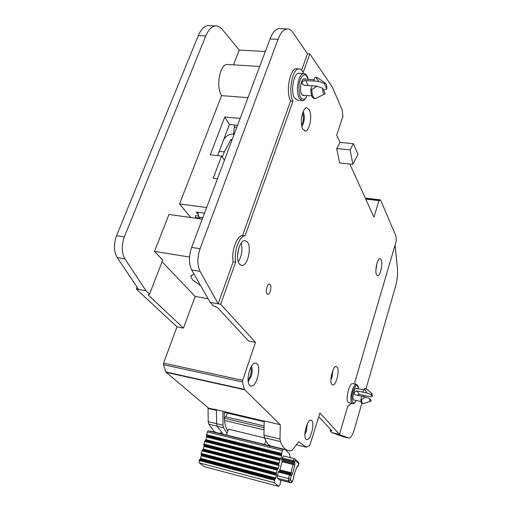 <?xml version="1.0" encoding="UTF-8"?>
<svg xmlns="http://www.w3.org/2000/svg" width="512" height="512" viewBox="0 0 512 512"><rect width="100%" height="100%" fill="white"/><g stroke="black" fill="none" stroke-linecap="round" stroke-linejoin="round"><path stroke-width="0.77" d="M263.872 425.882L225.638 416.8L226.79 414.886L227.2 413.05M264.55 437.939L228.512 429.171L226.432 435.059L210.592 431.155L208.211 430.848L207.341 431.955L282.336 450.502L283.123 449.325L285.171 449.542L264.659 444.486L265.901 440.8M204.371 466.682L278.707 486.4L279.942 484.755L280.941 480.218M225.638 416.8L224.352 417.933M226.432 435.059L264.659 444.486M269.856 446.048L269.498 447.11M285.171 449.542L289.28 453.664L290.374 457.696M204.224 466.643L199.245 462.893L199.13 460.474L200.595 458.342L201.338 455.763L201.133 454.208L276.301 473.702L277.446 469.44L202.317 450.118L201.133 454.208M202.317 450.118L203.283 448.998L204.019 446.426L203.821 444.858L278.906 463.949L280.045 459.706L204.998 440.787L203.821 444.858M204.998 440.787L205.965 439.68L206.694 437.12L206.502 435.552L281.504 454.246L282.336 450.502M207.341 431.955L206.502 435.552M279.488 470.618L279.846 469.894L290.925 472.742L290.566 473.472L279.488 470.618L278.374 472.051L277.408 475.68L277.459 478.195L279.424 479.802M283.558 455.994L281.882 458.918L294.79 461.971L294.848 465.024L292.678 473.254L290.925 472.742L293.094 464.506L282.029 461.709L279.846 469.894M282.029 461.709L282.086 460.864L293.158 463.661L293.094 464.506L294.848 465.024M281.882 458.918L282.086 460.864M281.504 454.246L281.626 455.853L280.915 458.522L280.045 459.706M278.906 463.949L279.027 465.555L278.317 468.237L277.446 469.44M276.301 473.702L276.429 475.296L275.706 477.984L274.829 479.213L199.616 459.488M204.352 466.682L278.605 486.374L274.4 482.733L274.829 479.213M295.373 459.258L295.603 460.531L298.643 463.571L298.65 465.043L297.517 466.554L298.246 465.958M278.739 471.322L289.837 474.182L291.174 475.693L290.291 480.09L291.936 481.6L292.48 481.242L293.741 477.658M291.174 475.693L289.478 474.918L290.566 473.472L291.789 475.085L291.174 475.693M282.144 457.946L294.982 461.254L294.79 461.971L292.909 462.554L281.824 459.757M376.973 263.386L375.898 270.253M303.098 111.776C304.614 114.976 304.691 118.938 303.334 123.674L301.862 126.413M307.245 424.006L306.515 430.803L304.883 434.4M332.787 370.637L332.058 377.133L330.938 379.827M251.36 366.4C252.486 368.819 252.435 372.109 251.187 376.262L248.166 381.178M197.67 212.262L199.014 217.139L199.84 218.17L195.283 217.536L195.846 218.234M195.968 215.731L195.283 217.536M222.33 157.146L224.32 151.885L219.232 151.347M232.186 139.622L230.899 139.546L231.725 140.845M230.899 139.546L224.32 151.885M223.366 140.461L224.211 138.886C226.24 135.795 229.286 134.163 233.338 133.984M234.95 125.037L234.189 127.066L233.638 135.763M356.038 400.397C352.621 408.422 350.522 396.531 352.992 391.27L353.158 390.72C355.789 384.262 357.536 383.622 358.406 388.806M357.882 394.765L357.741 395.392M306.957 95.546C305.306 100.16 303.014 100.538 300.09 96.666C298.483 89.51 298.56 83.84 300.333 79.654L300.57 79.014C303.539 73.254 306.054 73.35 308.109 79.302M267.046 293.875L267.878 294.349C270.093 294.63 271.987 286.624 270.195 284.589L269.344 284.09C267.13 283.789 265.222 291.891 267.046 293.875M369.76 398.541L371.251 400.614L370.509 401.421C369.856 401.504 369.606 400.544 369.76 398.541L365.677 397.075L355.667 394.95L354.278 393.856L354.125 392.358L356.851 390.893L366.854 392.998L370.925 394.464L371.962 393.683L372.403 396.557L369.363 396.506L359.45 394.4L357.702 394.912M354.451 400.058L353.517 399.859C351.808 398.067 354.278 387.725 356.301 388.166L356.819 388.474M352.858 383.635L352.57 383.571C349.267 382.842 345.274 399.546 348.083 402.406L352.294 403.629M376.582 274.886L377.626 275.75C380.307 276.173 383.142 263.098 381.152 259.539L380.064 258.611C377.389 258.15 374.528 271.462 376.582 274.886M302.746 129.005L305.274 131.027C309.523 131.309 312.538 115.782 309.389 109.901L306.771 107.731C302.509 107.411 299.488 123.347 302.746 129.005M303.226 111.488L303.424 112.384M302.278 125.875L301.933 126.714M249.818 385.427L251.226 386.074C256.448 386.899 261.44 367.661 257.037 363.802L255.526 363.066C250.317 362.157 245.261 381.843 249.818 385.427M251.654 365.933L251.846 367.603M249.114 380.275L248.243 381.728M306.048 439.194L306.854 439.571C310.624 440.32 314.97 423.341 311.738 420.602L310.874 420.166C307.117 419.341 302.707 436.653 306.048 439.194M331.917 384.493L332.819 385.011C336.16 385.632 339.898 370.182 337.158 367.13L336.205 366.554C332.87 365.869 329.094 381.613 331.917 384.493M239.558 264.186L241.914 265.491C247.565 266.08 251.923 247.366 247.411 242.016L244.922 240.563C239.264 239.91 234.88 259.123 239.558 264.186M241.158 243.142C242.752 249.754 241.811 255.968 238.342 261.786M193.99 273.997L190.829 276.282L192.525 279.904L200.55 285.498M215.878 432.461L214.278 431.45L208.813 424.16L208.205 421.683L208.051 408.442L208.467 408.064L165.741 371.936L163.462 364.678L163.571 363.123L176.992 326.867L136.39 289.101L137.114 287.264M238.675 248.531L237.562 255.898M299.251 73.267L298.669 73.235C293.734 72.947 290.483 90.906 294.253 97.651L297.414 100.224L301.606 100.544M304.128 95.334L303.443 95.552L301.491 93.933C299.206 89.709 301.235 78.605 304.256 78.771L305.267 79.11M312.077 85.811L304.038 85.254L302.029 83.629L302.061 82.323L302.97 81.165L304.454 80.544L318.893 81.312L324.41 83.494L325.421 83.232C326.509 83.955 326.963 85.862 326.797 88.96L323.891 90.106M355.29 384.141L354.816 382.189L396.358 240.678L395.891 235.93L380.557 199.962L378.97 200.659L373.933 217.139L349.824 164M352.851 164.314L357.997 154.381L353.382 143.693L350.112 149.888L352.851 164.314L339.629 162.931L336.704 148.576L340.038 142.419L336.717 135.104L342.918 116.429L342.157 109.837L332.365 87.104L309.83 53.894L303.174 72.582C301.978 70.042 300.525 68.806 298.816 68.877C292.288 68.486 288 92.307 293.005 101.152L245.037 235.859C239.328 235.93 233.626 251.757 235.661 262.202L220.685 304.25L255.475 342.355L242.675 380.326L242.541 381.939L244.333 389.357L280.301 424.723L279.987 439.059L280.448 441.587C282.662 447.398 285.664 450.477 289.446 450.816L290.982 450.784L292.397 449.971L298.771 441.722L306.259 447.174L309.766 445.568L319.93 412.947L339.488 434.374L347.859 405.875L348.307 405.984L351.347 403.418M315.949 77.35L315.008 77.44L317.216 77.504L317.958 78.029M324.832 93.997C323.309 94.234 322.618 92.352 322.739 88.339L325.146 93.766L315.379 98.611C313.139 98.298 311.949 95.232 311.814 89.421L310.835 89.35C310.97 95.162 312.166 98.221 314.413 98.541L314.938 98.579M322.739 88.339L317.21 86.15L311.814 89.421M317.21 86.15L312.077 85.798L310.835 89.35M315.008 77.44L313.766 80.973M315.981 77.504L318.893 81.312M324.41 83.494L326.797 88.96M255.475 342.355L248.506 340.979L217.632 307.712L213.382 305.798L210.15 302.336L220.685 304.25M280.365 28.659L279.117 28.602C275.603 29.05 272.576 32.518 270.029 39.008L191.642 247.418C188.749 256.25 188.762 263.757 191.68 269.939L210.15 302.336M202.278 219.136L168.928 214.458L154.496 251.405L162.714 260.045L149.568 294.106L148.23 294.963L183.482 328.147L176.992 326.867M190.682 217.51L179.584 203.904L221.581 95.635L247.962 97.67M228.083 64.525L227.219 64.474C219.84 64.032 215.68 87.014 221.581 95.635M136.39 289.101L145.933 290.662L124.877 258.784C121.536 252.723 121.35 245.446 124.32 236.941L205.773 35.962C208.429 29.683 211.699 26.342 215.578 25.926C218.022 25.798 220.275 26.976 222.336 29.459L239.251 50.086L233.523 64.858M145.933 290.662L149.568 294.106M240.166 118.4L224.742 117.05L210.272 154.822L221.581 156.038L213.184 178.253L217.466 178.758M206.637 207.539L179.584 203.904M330.63 429.491L330.214 430.906L331.776 432.576L343.347 436.768M208.051 408.442L216.442 410.419L216.55 423.699L216.442 410.419L214.042 409.85L214.086 409.158L264.16 421.158M270.63 445.958C268.128 444.544 266.074 441.792 264.454 437.696L263.962 435.181L264.179 420.934L280.301 424.723M214.074 409.382L208.467 408.064M224.435 411.821C223.942 420.582 225.075 427.008 227.834 431.091M227.034 433.357L223.539 427.744L222.957 425.254L222.938 411.238M208.205 421.683L216.55 423.699L217.146 426.189L222.502 433.472L217.146 426.189L216.55 423.699L222.957 425.254M221.728 433.901L220.147 432.896L222.502 433.472M239.251 50.086L265.331 51.494M162.042 261.786L195.142 296.403L208.102 298.739M195.142 296.403L183.482 328.147M331.776 432.576L339.488 434.374M330.214 430.906L331.795 430.739L318.784 416.717M366.08 388.614L395.322 287.283C397.184 280.467 397.882 274.093 397.408 268.166L395.078 245.062M353.382 143.693L340.038 142.419M301.606 70.15L307.462 53.766L292.966 32.563C291.194 29.997 289.216 28.794 287.034 28.941C283.571 29.389 280.57 32.87 278.042 39.386L200.064 248.723C197.178 257.6 197.165 265.133 200.032 271.334L218.17 303.795L233.165 261.805C231.11 251.366 236.826 235.565 242.56 235.494L290.605 100.966C285.568 92.128 289.856 68.333 296.41 68.73L297.178 68.774M307.462 53.766L309.83 53.894M290.605 100.966L293.005 101.152M242.56 235.494L245.037 235.859M233.165 261.805L235.661 262.202M337.651 433.946L349.056 438.099C350.848 437.869 352.538 435.187 354.131 430.042L361.818 403.405M363.757 396.672L364.128 395.392M138.483 289.312L117.146 257.491C113.76 251.45 113.549 244.192 116.531 235.731L198.31 35.603C200.986 29.357 204.282 26.022 208.198 25.613L209.594 25.677M154.496 251.405L189.555 257.037M198.381 216.064L195.386 215.648L195.802 216.16M204.506 213.203L196.179 212.058L197.837 214.144M217.613 155.61L229.414 124.531L237.581 125.28M229.414 124.531L224.742 117.05M224.422 160.256L221.581 156.038M365.28 388.435L363.827 389.197L364.57 389.357L365.805 388.544L366.413 388.89M370.464 401.434L362.95 403.712C362.042 403.539 361.613 402.106 361.664 399.405L360.915 399.245C360.864 401.946 361.299 403.379 362.208 403.552L362.733 403.661M365.677 397.075L361.664 399.405M361.786 396.25L360.915 399.245M363.827 389.197L362.963 392.179M364.57 389.357L366.854 392.998M370.925 394.464L372.403 396.557M350.112 149.888L336.704 148.576M224.365 418.259L263.814 427.661M208.218 430.848L283.13 449.325L208.211 430.848M298.643 463.571L297.773 461.894M294.982 461.254L295.603 460.531M295.002 462.912L293.158 463.661L292.909 462.554L293.325 460.39L294.618 458.758M263.795 429.843L224.531 420.442M206.541 434.733L281.562 453.402M274.4 482.733L199.245 462.893M274.381 480.25L199.13 460.474M296.89 467.232L294.029 474.733M281.683 455.008L206.733 436.301M274.458 479.949L199.213 460.186M283.456 455.968L294.515 458.733L298.259 462.163C298.95 462.739 299.104 463.635 298.72 464.851L298.63 465.094M296.87 467.014L298.611 464.877M292.678 473.254L291.789 475.085M292.442 481.075L293.619 477.984L294.01 474.515M293.587 476.774L293.709 476.339M297.19 466.63L297.811 465.696M281.626 455.853L206.694 437.12M291.936 481.6L290.394 482.694C291.77 482.554 292.467 482.074 292.48 481.242L292.461 481.286M290.291 480.09L288.55 481.094L288.512 478.566L289.478 474.918L278.374 472.051M279.2 479.738L290.24 482.63L288.55 481.094L277.459 478.195M290.278 479.078L277.408 475.68M280.915 458.522L205.965 439.68M200.192 459.04L275.341 478.72M280.55 459.238L205.568 440.358M200.595 458.342L275.706 477.984M201.338 455.763L276.429 475.296M204.602 441.472L279.68 460.429M201.376 454.944L276.486 474.451M203.859 444.045L278.963 463.11M276.358 472.858L201.171 453.389M279.085 464.723L204.058 445.613M277.075 470.17L201.914 450.81M279.027 465.555L204.019 446.426M278.317 468.237L203.283 448.998M202.886 449.69L277.952 468.973M376.045 268.051L376.442 265.53M301.555 124.653C303.955 122.227 303.718 114.586 302.758 113.907L302.502 113.466M304.96 432.749L306.605 425.517M331.021 378.144L332.218 372.211M248.045 379.373C250.88 378.202 252.102 368.333 250.502 367.994M202.829 217.677L199.014 217.139M236.864 127.187L234.189 127.066M356.102 400.41C354.394 403.226 353.222 404.314 352.582 403.686L351.757 403.2C350.413 400.595 350.579 396.282 352.243 390.266C353.536 386.438 354.867 384.461 356.237 384.333L356.55 384.41M307.098 95.552C304.922 99.68 303.283 101.357 302.189 100.589L299.059 98.016C296.838 92.109 296.922 85.517 299.309 78.227C300.531 75.283 301.926 73.722 303.488 73.536L304.166 73.6M305.734 80.448L308.096 85.536M165.965 372.307L244.518 389.734M263.962 435.181L279.987 439.059M264.454 437.696L280.448 441.587M208.813 424.16L223.539 427.744M163.571 363.123L242.675 380.326M163.462 364.678L242.541 381.939M165.741 371.936L244.333 389.357M306.298 447.194L296.691 444.858L306.259 447.174M380.499 199.904L365.286 198.08L380.486 199.91M365.632 198.848L379.085 200.461M365.734 199.066L378.97 200.659M343.085 436.71L348.768 438.035M191.642 247.418L200.064 248.723M191.68 269.939L200.032 271.334M270.029 39.008L278.042 39.386M205.773 35.962L198.31 35.603M124.32 236.941L116.531 235.731M124.877 258.784L117.146 257.491M356.851 390.893L359.45 394.4M224.403 412.39L264.115 421.741M293.69 478.074L294.048 474.688L296.992 466.72M297.165 466.669L297.53 466.554M290.298 482.669L279.354 479.802M357.779 395.398L357.92 394.733M358.464 388.819C358.349 386.131 357.606 384.634 356.237 384.333L352.57 383.571M308.25 79.309C307.226 75.437 305.638 73.517 303.488 73.536L298.669 73.235M355.872 388.275L363.622 389.901M304.781 130.982L305.274 131.027M250.592 385.939L251.226 386.074M306.49 439.482L306.854 439.571M241.158 265.37L241.914 265.491M303.085 95.526L303.443 95.552M303.565 79.002L314.214 79.706M315.507 77.325L316.486 77.389M325.421 83.232L317.216 77.504M302.323 84.256L302.035 83.642M302.432 95.206L311.776 95.898M227.219 64.474L259.699 66.47M296.41 68.73L298.816 68.877M279.117 28.602L287.034 28.941M215.578 25.926L208.198 25.613M191.104 275.546L190.829 276.282M365.069 388.39L365.805 388.544M371.962 393.683L366.106 388.627M354.739 394.458L354.278 393.856M353.51 399.853L361.011 401.466"/></g></svg>
